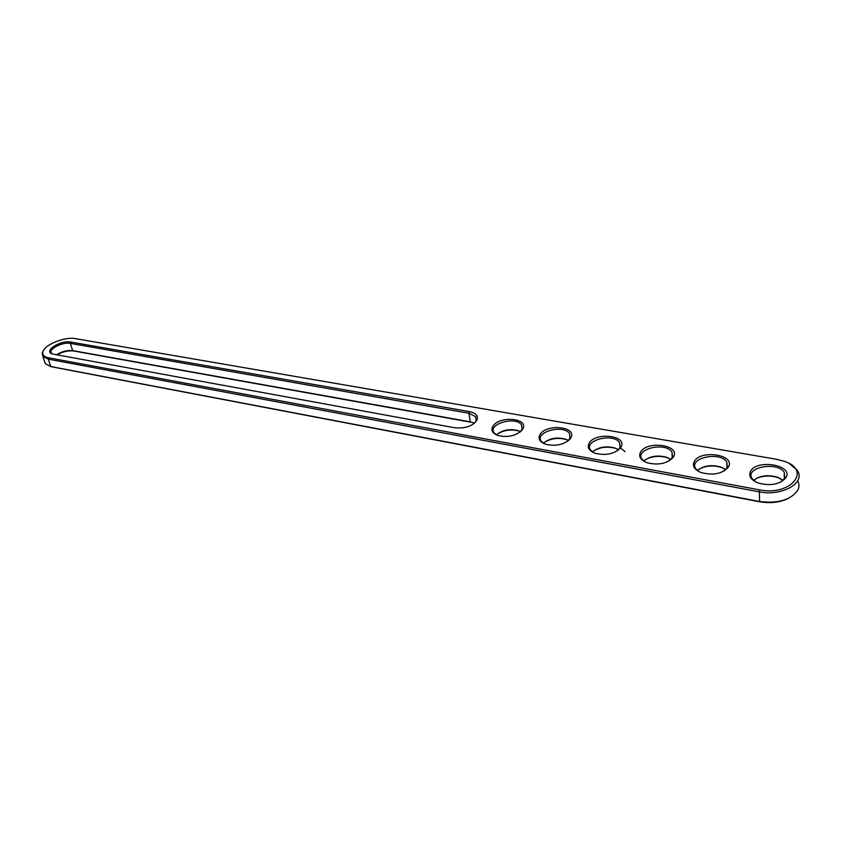 <?xml version="1.0" encoding="UTF-8"?>
<svg xmlns="http://www.w3.org/2000/svg" width="841" height="841" viewBox="0 0 841 841"><rect width="100%" height="100%" fill="white"/><g stroke="black" fill="none" stroke-linecap="round" stroke-linejoin="round"><path stroke-width="1.26" d="M789.657 463.833L796.984 470.035C806.708 482.398 782.141 496.737 758.929 491.775L48.263 359.16L42.859 356.489L42.166 353.157L43.574 350.319M48.662 357.803C44.268 356.889 42.334 354.986 42.849 352.095C43.89 344.915 64.736 336.411 75.501 338.65L776.769 459.333L784.516 461.394C812.185 470.445 790.351 496.379 759.36 489.83L48.662 357.803L48.263 359.16L50.723 366.445L45.33 363.743L44.51 361.336M469.352 411.606C475.522 412.92 478.172 415.57 477.278 419.533C473.367 425.935 465.851 428.679 454.708 427.775L52.489 354.008C42.723 351.338 60.478 339.848 70.739 342.056L469.352 411.606L468.931 413.257L475.638 416.684L476.227 420.574L474.387 423.359M673.168 457.367C667.029 463.696 658.314 465.483 647.002 462.729C640.222 459.932 638.172 456.221 640.874 451.596C647.633 440.631 679.444 444.9 673.809 456.211L673.168 457.367M728.285 467.228C722.24 473.809 713.263 475.617 701.331 472.642C694.267 469.73 691.975 465.903 694.477 461.183C700.984 449.578 734.971 454.666 728.663 466.524L727.949 467.018M521.946 430.329C515.596 436.006 507.554 437.719 497.819 435.48C491.806 433.01 490.408 429.604 493.625 425.262C500.889 415.917 527.412 418.303 523.27 428.08L521.946 430.329M786.041 477.551C780.112 484.405 770.84 486.235 758.225 483.028C750.866 479.98 748.322 476.038 750.603 471.212C756.816 458.913 793.221 464.947 786.146 477.352L786.041 477.551M620.511 447.959C614.287 454.056 605.814 455.811 595.071 453.246C588.563 450.566 586.745 446.96 589.625 442.429C596.595 432.053 626.461 435.606 621.383 446.392L620.511 447.959M570.145 438.949C563.859 444.826 555.607 446.571 545.388 444.174C539.134 441.599 537.536 438.098 540.595 433.662C547.722 423.822 575.833 426.744 571.26 437.026L570.145 438.949M797.688 480.779C799.37 484.017 799.36 487.254 797.667 490.482C790.445 500.132 777.589 503.78 759.118 501.415L50.134 366.424M52.71 354.082L51.511 353.157C47.884 349.278 62.623 341.698 70.35 343.391L468.931 413.257L470.245 421.825L474.503 423.244M645.415 462.087L642.103 459.281C634.209 449.083 665.42 441.525 671.97 452.038L672.527 457.178L669.383 460.773M699.418 471.854L695.938 468.858C687.728 458.145 719.98 450.934 726.792 461.951L727.318 467.459L723.775 471.212M496.947 435.154L494.161 432.884C487.128 424.074 515.785 415.801 521.567 424.926L522.166 429.11L520.043 432.116M755.943 482.061L752.296 478.865C743.77 467.596 777.168 460.805 784.264 472.358L784.727 478.256L780.742 482.135M593.757 452.731L590.634 450.114C583.034 440.4 613.31 432.558 619.586 442.576L620.174 447.38L617.41 450.797M544.316 443.754L541.362 441.315C534.046 432.074 563.481 423.99 569.504 433.557L570.103 438.035L567.675 441.252M788.679 498.25C780.206 502.424 770.514 503.591 759.591 501.762L51.7 366.813M56.536 354.818C61.782 351.454 67.164 350.045 72.694 350.613L470.245 421.825L474.356 423.17M643.785 461.015C649.914 456.085 657.578 454.855 666.787 457.325L670.876 459.533M697.431 470.487C703.644 465.578 711.475 464.442 720.926 467.07L725.657 469.73M496.421 434.86C502.403 429.951 509.635 428.542 518.13 430.613L520.474 431.696M753.61 480.369C759.938 475.522 767.938 474.492 777.631 477.267L783.045 480.442M592.495 451.943C598.561 447.002 606.077 445.698 615.044 448.032L618.524 449.819M543.423 443.228C549.436 438.298 556.805 436.931 565.541 439.128L568.432 440.547M57.041 354.913C62.655 351.675 68.195 350.371 73.64 350.981L470.96 422.214M645.205 459.785C652.111 456.064 659.586 455.391 667.638 457.777L669.289 458.461M699.228 469.015C706.209 465.557 713.715 465.052 721.746 467.522L723.723 468.353M496.831 434.45C503.538 430.045 510.939 428.921 519.034 431.055L519.969 431.412M755.807 478.697C762.861 475.501 770.409 475.176 778.43 477.73L780.774 478.75M593.567 450.976C600.4 447.002 607.854 446.172 615.917 448.474L617.283 449.031M544.148 442.534C550.929 438.34 558.35 437.352 566.424 439.57L567.559 440.022M785.084 477.404L784.296 476.931M727.591 466.797L726.95 466.44M522.124 429.215L521.567 424.926M672.274 457.189L673.021 457.588M727.391 467.417L727.938 467.733M620.017 447.654L625.01 451.606M759.591 501.762L759.36 489.83M70.739 342.056L70.35 343.391L72.694 350.613L73.64 350.981M42.849 352.095L42.166 353.157M45.33 363.743L42.859 356.489M476.227 420.574L477.278 419.533M672.527 457.178L673.809 456.211M727.318 467.459L728.663 466.524M522.166 429.11L523.27 428.08M784.727 478.256L786.146 477.352M620.174 447.38L621.383 446.392M570.103 438.035L571.26 437.026M475.638 416.684L476.227 420.595M671.97 452.038L672.306 457.651M726.792 461.951L727.002 468.048M784.264 472.358L784.306 478.96M619.586 442.576L620.027 447.727M569.504 433.557L570.009 438.266M472.674 422.455L473.609 422.886M666.787 457.325L667.638 457.777M720.926 467.07L721.746 467.522M518.13 430.613L519.034 431.055M777.631 477.267L778.43 477.73M615.044 448.032L615.917 448.474M565.541 439.128L566.424 439.57"/></g></svg>
